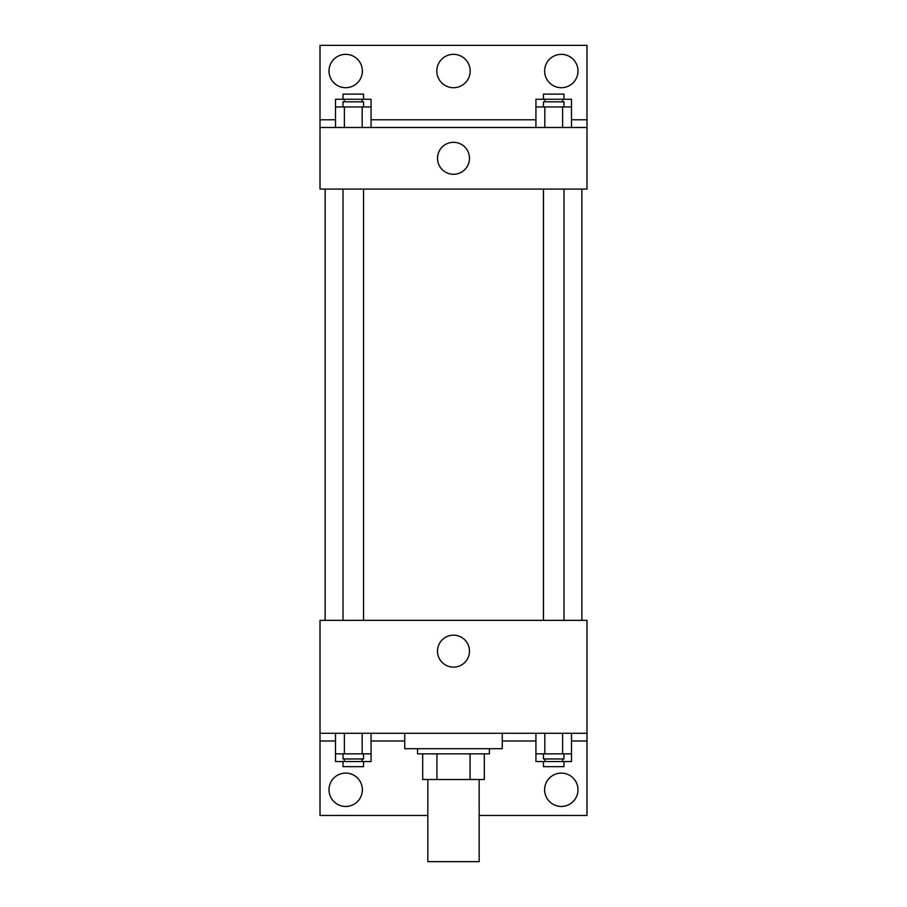 <?xml version="1.0" encoding="UTF-8"?>
<svg xmlns="http://www.w3.org/2000/svg" width="907" height="907" viewBox="0 0 907 907"><rect width="100%" height="100%" fill="white"/><g stroke="black" fill="none" stroke-linecap="round" stroke-linejoin="round"><path stroke-width="1.36" d="M427.832 779.51L427.832 861.65L479.168 861.65L479.168 779.51M470.064 753.842L470.064 779.51L422.696 779.51L422.696 753.842M470.064 779.51L484.304 779.51L484.304 753.842L484.304 779.51M489.44 748.706L489.44 753.842L417.56 753.842L417.56 748.706M436.936 753.842L436.936 779.51M404.726 733.298L404.726 748.706L502.274 748.706L502.274 733.298M320.012 733.298L320.012 620.354L586.988 620.354L586.988 733.298L320.012 733.298L320.012 815.45L427.832 815.45M586.988 733.298L586.988 815.45L479.168 815.45M437.514 651.158A15.986 15.986 0 0 1 461.493 637.315A15.986 15.986 0 0 1 461.493 665.001A15.986 15.986 0 0 1 437.514 651.158M586.988 740.996L571.501 740.996M535.935 740.996L502.274 740.996M404.726 740.996L371.065 740.996M335.499 740.996L320.012 740.996M544.631 789.77A16.689 16.689 0 0 1 569.653 775.326A16.689 16.689 0 0 1 569.653 804.226A16.689 16.689 0 0 1 544.631 789.77M329.003 789.77A16.689 16.689 0 0 1 354.025 775.326A16.689 16.689 0 0 1 354.025 804.226A16.689 16.689 0 0 1 329.003 789.77M581.852 189.098L581.852 620.354M563.984 620.354L563.984 189.098M363.548 189.098L363.548 620.354M586.988 189.098L320.012 189.098L320.012 45.35L586.988 45.35L586.988 189.098M586.988 127.49L320.012 127.49M437.514 158.294A15.986 15.986 0 0 1 461.493 144.451A15.986 15.986 0 0 1 461.493 172.137A15.986 15.986 0 0 1 437.514 158.294M320.012 119.792L335.499 119.792M371.065 119.792L535.935 119.792M571.501 119.792L586.988 119.792M436.811 71.018A16.689 16.689 0 0 1 461.844 56.574A16.689 16.689 0 0 1 461.844 85.473A16.689 16.689 0 0 1 436.811 71.018M362.369 71.018A16.689 16.689 0 0 1 337.347 85.473A16.689 16.689 0 0 1 337.347 56.574A16.689 16.689 0 0 1 362.369 71.018M577.997 71.018A16.689 16.689 0 0 1 552.975 85.473A16.689 16.689 0 0 1 552.975 56.574A16.689 16.689 0 0 1 577.997 71.018M535.935 106.958L535.935 99.26L571.501 99.26L571.501 106.958L535.935 106.958L535.935 127.49M571.501 106.958L571.501 127.49M562.612 106.958L562.612 127.49M544.824 106.958L544.824 127.49M543.452 106.958L543.452 101.822L563.984 101.822L563.984 106.958M335.499 106.958L335.499 99.26L371.065 99.26L371.065 106.958L335.499 106.958L335.499 127.49M371.065 106.958L371.065 127.49M362.176 106.958L362.176 127.49M344.388 106.958L344.388 127.49M343.016 106.958L343.016 101.822L363.548 101.822L363.548 106.958M562.612 99.26L562.612 101.822M544.824 99.26L544.824 101.822M543.452 99.26L543.452 94.124L563.984 94.124L563.984 99.26M362.176 99.26L362.176 101.822M344.388 99.26L344.388 101.822M343.016 99.26L343.016 94.124L363.548 94.124L363.548 99.26M571.501 753.842L535.935 753.842L535.935 761.54L571.501 761.54L571.501 733.298M535.935 733.298L535.935 753.842M562.612 733.298L562.612 753.842M544.824 733.298L544.824 753.842M563.984 753.842L563.984 758.966L543.452 758.966L543.452 753.842M371.065 753.842L335.499 753.842L335.499 761.54L371.065 761.54L371.065 733.298M335.499 733.298L335.499 753.842M362.176 733.298L362.176 753.842M344.388 733.298L344.388 753.842M363.548 753.842L363.548 758.966L343.016 758.966L343.016 753.842M562.612 758.966L562.612 761.54M544.824 758.966L544.824 761.54M563.984 761.54L563.984 766.676L543.452 766.676L543.452 761.54M362.176 758.966L362.176 761.54M344.388 758.966L344.388 761.54M363.548 761.54L363.548 766.676L343.016 766.676L343.016 761.54M325.148 189.098L325.148 620.354M543.452 620.354L543.452 189.098M343.016 189.098L343.016 620.354"/></g></svg>
